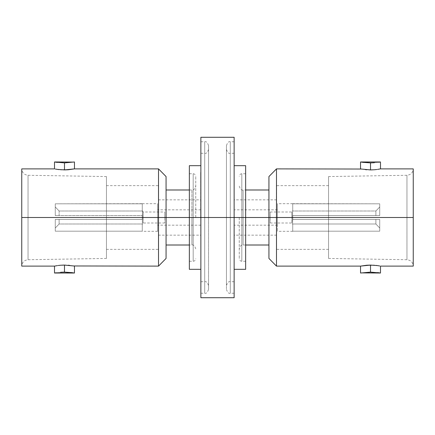 <?xml version="1.0" encoding="UTF-8"?>
<svg xmlns="http://www.w3.org/2000/svg" width="435" height="435" viewBox="0 0 435 435"><rect width="100%" height="100%" fill="white"/><g stroke="black" fill="none" stroke-linecap="round" stroke-linejoin="round"><path stroke-width="0.33" stroke-dasharray="2.17 1.63" d="M245.644 217.5L245.644 261.256L245.644 217.5L234.133 217.5L328.555 217.5L328.555 258.439L328.555 217.5L406.959 217.5L406.959 175.278L406.959 217.5L328.555 217.5L328.555 249.358L328.555 217.5L276.611 217.5L276.611 249.358L276.611 217.5L276.611 235.156L276.611 217.5L234.133 217.5L234.133 235.156L234.133 217.5L277.378 217.5L234.133 217.5L234.133 209.822L234.133 217.5L106.444 217.5L106.444 176.561L106.444 217.5L28.041 217.5L28.041 259.722L28.041 217.5L106.444 217.5L106.444 185.642L106.444 217.5L158.389 217.5L158.389 185.642L158.389 217.5L158.389 199.844L158.389 217.5L200.867 217.5L200.867 199.844L200.867 217.5L157.622 217.5L200.867 217.5L200.867 209.822L200.867 217.5L189.355 217.5L189.355 173.744L189.355 217.5L193.189 217.5L189.355 217.5L189.355 165.686L189.355 217.5L200.867 217.5L200.867 165.686L200.867 217.5L204.706 217.5L200.867 217.5L200.867 153.272L200.867 293.239L200.867 217.5L204.706 217.5L204.706 153.272L204.706 281.728L204.706 217.5L208.544 217.5L208.544 289.405L208.544 217.5L208.544 289.405L208.544 217.5L204.706 217.5L204.706 293.239L204.706 217.5L204.706 293.239L204.706 217.5L200.867 217.5L200.867 137.281L200.867 217.5L234.133 217.5L230.294 217.5L230.294 293.239L230.294 217.5L234.133 217.5L234.133 293.239L234.133 217.5L230.294 217.5L230.294 293.239L230.294 217.5L230.294 293.239L230.294 217.5L226.456 217.5L230.294 217.5L230.294 281.728L230.294 217.5L234.133 217.5L234.133 153.272L234.133 217.5L234.133 165.686L234.133 217.5L245.644 217.5L245.644 269.314L245.644 173.744L245.644 217.5L243.089 217.5L243.089 245.008L243.089 217.5L245.644 217.5L241.811 217.5L241.811 261.256L241.811 173.744L241.811 217.5L245.644 217.5L245.644 165.686L245.644 217.5M239.25 217.5L239.25 258.694L239.25 217.5M243.089 217.5L243.089 189.992L243.089 245.008L243.089 217.5L268.933 217.5L243.089 217.5L243.089 189.992L243.089 217.5M268.933 217.5L268.933 176.561L268.933 217.5L276.481 217.5L268.933 217.5L268.933 245.008L268.933 189.992L268.933 258.439L268.933 217.5M276.481 168.883L276.481 217.5L276.481 168.883M413.25 217.5L276.481 217.5L413.25 217.5L413.25 168.883L413.25 217.5M365.46 169.65L360.539 168.883L370.517 169.916L370.517 162.88L379.728 162.108M376.808 169.503L380.494 168.883M372.403 169.878L374.361 169.764M377.575 169.394L370.261 169.916M378.814 162.25L370.517 162.88L363.459 162.424L370.517 162.88L370.517 169.916M379.733 265.964L377.553 265.6M376.063 265.404L377.575 265.6M378.967 272.772L370.517 272.12L370.538 265.084M360.74 272.99L370.517 272.12L377.667 272.587M406.959 217.5L406.959 259.722L406.959 217.5L234.133 217.5L234.133 281.728L234.133 153.272L234.133 281.728L234.133 217.5L230.294 217.5L230.294 153.272L230.294 217.5L234.133 217.5L230.294 217.5L230.294 281.728L230.294 141.761L230.294 217.5L230.294 141.761L230.294 217.5L226.456 217.5L226.456 289.405L226.456 145.594L226.456 285.567L226.456 145.594L226.456 217.5L226.456 145.594L226.456 217.5L234.133 217.5L234.133 141.761L234.133 297.719L234.133 141.761L234.133 217.5L277.378 217.5L277.378 209.822L277.378 217.5L292.728 217.5L277.378 217.5L277.378 203.683L277.378 217.5L292.728 217.5L292.728 215.581L292.576 224.27L292.728 217.5L292.728 219.419L292.728 217.5L291.841 217.5L291.841 223.003L291.841 217.5L292.576 217.5L292.576 224.27L292.576 217.5L270.211 217.5L270.211 223.003L270.211 217.5L291.841 217.5L291.841 223.003L291.841 217.5L270.211 217.5L270.211 223.003L270.211 211.997L270.211 217.5L291.841 217.5L291.841 211.997L291.841 217.5L292.576 217.5L292.576 210.73L292.576 217.5L292.728 215.581L379.728 215.581L292.728 215.581L292.728 219.419L375.889 219.419L292.728 219.419L375.889 219.419L375.889 223.992L375.889 219.419L375.889 223.992L292.728 223.992L375.889 223.992L379.728 228.032L379.728 219.419L375.889 219.419L379.728 219.419L379.728 228.032L375.889 223.992L375.889 219.419L379.728 219.419L292.728 219.419L379.728 219.419L379.728 231.186L379.728 219.419L379.728 231.186L379.728 228.032L375.889 223.992L292.728 223.992L292.728 231.186L379.728 231.186L292.728 231.186L292.728 223.992L292.728 231.186L292.728 223.992L375.889 223.992L379.728 228.032L379.728 219.419L292.728 219.419L292.728 215.581L375.889 215.581L375.889 211.008L379.728 206.968L379.728 215.581L379.728 203.814L379.728 215.581L375.889 215.581L379.728 215.581L379.728 206.968L375.889 211.008L375.889 215.581L292.728 215.581L292.728 217.5L292.728 215.581L375.889 215.581L375.889 211.008L375.889 215.581L379.728 215.581L292.728 215.581L379.728 215.581L379.728 203.814L292.728 203.814L379.728 203.814L379.728 215.581L379.728 203.814L379.728 206.968L375.889 211.008L292.728 211.008L375.889 211.008L292.728 211.008L292.728 203.683L379.728 203.814L292.728 203.814L292.728 211.008L292.728 203.814L292.728 211.008L375.889 211.008L379.728 206.968L379.728 203.814L379.728 215.581L292.728 215.581L292.728 219.419L292.728 217.5L292.728 219.419L292.728 217.5L277.378 217.5L277.378 231.317L277.378 203.683L277.378 225.178L277.378 209.822L277.378 225.178L277.378 217.5L234.133 217.5L234.133 235.156L234.133 199.844L234.133 225.178L234.133 209.822L234.133 217.5L276.611 217.5L276.611 185.642L276.611 249.358L276.611 199.844L276.611 235.156L276.611 217.5L328.555 217.5L328.555 176.561L328.555 258.439L328.555 185.642L328.555 217.5L406.959 217.5L406.959 175.278L406.959 217.5M193.189 217.5L193.189 173.744L193.189 261.256L193.189 217.5L189.355 217.5L191.911 217.5L191.911 189.992L191.911 217.5L189.355 217.5L193.189 217.5L193.189 261.256L193.189 217.5M195.75 217.5L195.75 176.305L195.75 217.5M191.911 217.5L191.911 245.008L191.911 189.992L191.911 217.5L166.067 217.5L191.911 217.5L191.911 245.008L191.911 217.5M166.067 217.5L166.067 258.439L166.067 217.5L158.519 217.5L166.067 217.5L166.067 189.992L166.067 245.008L166.067 176.561L166.067 217.5M158.519 266.117L158.519 217.5L158.519 266.117M21.75 217.5L158.519 217.5L21.75 217.5L21.75 266.117L21.75 217.5M69.54 265.35L74.461 266.117L64.483 265.084L64.483 272.12L55.272 272.892M58.192 265.497L54.505 266.117M62.596 265.122L60.639 265.236M57.425 265.606L64.739 265.084M56.186 272.75L64.483 272.12L71.541 272.576L64.483 272.12L64.483 265.084M55.267 169.036L57.447 169.4M58.937 169.596L57.425 169.4M56.033 162.228L64.483 162.88L64.462 169.916M74.26 162.01L64.483 162.88L57.333 162.413M28.041 217.5L28.041 175.278L28.041 217.5L200.867 217.5L200.867 293.239L200.867 141.761L200.867 217.5L204.706 217.5L204.706 293.239L204.706 217.5L200.867 217.5L200.867 141.761L200.867 217.5L204.706 217.5L204.706 141.761L204.706 217.5L204.706 141.761L204.706 217.5L204.706 141.761L204.706 217.5L208.544 217.5L208.544 145.594L208.544 217.5L208.544 145.594L208.544 217.5L204.706 217.5L204.706 153.272L204.706 281.728L204.706 217.5L200.867 217.5L200.867 281.728L200.867 153.272L200.867 269.314L200.867 165.686L200.867 269.314L200.867 217.5L200.867 225.178L200.867 217.5L157.622 217.5L157.622 209.822L157.622 217.5L142.272 217.5L142.272 215.581L55.272 215.581L142.272 215.581L142.272 217.5L157.622 217.5L157.622 203.683L157.622 231.317L157.622 217.5L142.272 217.5L142.424 224.27L142.424 217.5L143.158 217.5L143.158 223.003L143.158 217.5L142.424 217.5L142.424 224.27L142.424 217.5L143.158 217.5L143.158 223.003L143.158 217.5L164.789 217.5L143.158 217.5L164.789 217.5L164.789 223.003L164.789 211.997L164.789 217.5L143.158 217.5L143.158 211.997L143.158 217.5L142.424 217.5L142.424 210.73L142.272 219.419L59.111 219.419L142.272 219.419L59.111 219.419L59.111 223.992L59.111 219.419L59.111 223.992L142.272 223.992L59.111 223.992L55.272 228.032L55.272 219.419L59.111 219.419L55.272 219.419L55.272 228.032L59.111 223.992L59.111 219.419L55.272 219.419L142.272 219.419L55.272 219.419L55.272 231.186L55.272 219.419L55.272 231.186L55.272 228.032L59.111 223.992L142.272 223.992L142.272 231.186L55.272 231.186L142.272 231.186L142.272 223.992L142.272 231.186L142.272 223.992L59.111 223.992L55.272 228.032L55.272 231.186L55.272 219.419L142.272 219.419L142.272 215.581L59.111 215.581L59.111 211.008L55.272 206.968L55.272 215.581L55.272 203.814L55.272 215.581L59.111 215.581L55.272 215.581L55.272 206.968L59.111 211.008L59.111 215.581L142.272 215.581L142.272 217.5L142.272 215.581L59.111 215.581L59.111 211.008L59.111 215.581L55.272 215.581L142.272 215.581L55.272 215.581L55.272 203.814L142.272 203.814L55.272 203.814L55.272 215.581L55.272 203.814L55.272 206.968L59.111 211.008L142.272 211.008L59.111 211.008L142.272 211.008L142.272 203.683L55.272 203.814L142.272 203.814L142.272 211.008L142.272 203.814L142.272 211.008L59.111 211.008L55.272 206.968L55.272 203.814L55.272 215.581L142.272 215.581L142.272 219.419L142.272 217.5L157.622 217.5L157.622 231.317L157.622 203.683L157.622 225.178L157.622 209.822L157.622 217.5L200.867 217.5L200.867 199.844L200.867 235.156L200.867 209.822L200.867 217.5L158.389 217.5L158.389 249.358L158.389 185.642L158.389 235.156L158.389 199.844L158.389 217.5L106.444 217.5L106.444 258.439L106.444 176.561L106.444 249.358L106.444 217.5L28.041 217.5L28.041 259.722L28.041 217.5M234.133 137.281L234.133 217.5L234.133 137.281M230.294 217.5L230.294 141.761L230.294 217.5M200.867 297.719L200.666 172.26L200.867 297.719M208.544 217.5L208.544 289.405L208.544 217.5M189.355 269.314L189.355 217.5L189.355 269.314M164.789 217.5L164.789 211.997L164.789 217.5M143.158 217.5L143.158 211.997L143.158 217.5M142.424 217.5L142.424 210.73L142.424 217.5M142.272 219.419L142.272 217.5L142.272 219.419L55.272 219.419L142.272 219.419M55.272 231.186L55.272 219.419L55.272 231.186L142.272 231.186L55.272 231.186M157.622 217.5L157.622 225.178L157.622 217.5M158.389 217.5L158.389 249.358L158.389 217.5M106.444 217.5L106.444 258.439L106.444 217.5M64.516 169.916L64.467 162.88M72.226 272.669L71.541 272.576M60.661 169.764L68.306 169.764L74.461 168.883L68.311 169.764M64.483 162.88L73.771 162.092M65.125 265.089L68.317 265.236M158.519 168.883L158.519 217.5L158.519 168.883M189.355 217.5L189.355 261.256L189.355 217.5M270.211 217.5L270.211 211.997L270.211 217.5M291.841 217.5L291.841 211.997L291.841 217.5M292.576 217.5L292.576 210.73L292.576 217.5M379.728 219.419L292.728 219.419L379.728 219.419L379.728 231.186L379.728 219.419M292.728 231.186L379.728 231.186L292.728 231.186M276.611 217.5L276.611 185.642L276.611 217.5M328.555 217.5L328.555 176.561L328.555 217.5M370.484 265.084L370.533 272.12M362.67 162.315L363.459 162.424M374.339 265.236L366.694 265.236L360.539 266.117L366.689 265.236M370.517 272.12L361.229 272.908M369.875 169.911L366.683 169.764M276.481 266.117L276.481 217.5L276.481 266.117M241.811 217.5L241.811 173.744L241.811 217.5M200.666 217.5L200.666 172.26L200.666 217.5M245.644 261.256L241.811 261.256C240.267 261.092 239.413 260.244 239.25 258.694M245.644 245.008L243.089 245.008C241.577 244.481 240.294 245.759 239.25 248.847M239.25 186.153C240.294 189.241 241.577 190.519 243.089 189.992L245.644 189.992M328.555 176.561L406.959 175.278C410.732 174.854 412.831 172.755 413.25 168.976M328.555 258.439L406.959 259.722C410.732 260.146 412.831 262.245 413.25 266.024M328.555 249.358L276.611 249.358M276.611 235.156L234.133 235.156M277.378 209.822L234.133 209.822M292.728 203.683L277.378 203.683M270.211 223.003L291.841 223.003L292.728 224.27M189.355 173.744L193.189 173.744C194.733 173.908 195.587 174.756 195.75 176.305M189.355 189.992L191.911 189.992C193.423 190.519 194.706 189.241 195.75 186.153M195.75 248.847C194.706 245.759 193.423 244.481 191.911 245.008L189.355 245.008M106.444 258.439L28.041 259.722C24.268 260.146 22.169 262.245 21.75 266.024M106.444 176.561L28.041 175.278C24.268 174.854 22.169 172.755 21.75 168.976M106.444 185.642L158.389 185.642M158.389 199.844L200.867 199.844M200.867 209.822L157.622 209.822M142.272 203.683L157.622 203.683M164.789 223.003L143.158 223.003L142.272 224.27M208.544 149.433C207.495 152.522 206.217 153.8 204.706 153.272L200.867 153.272M200.867 281.728L204.706 281.728C206.217 281.2 207.495 282.478 208.544 285.567M200.867 293.239L204.706 293.239C206.217 293.772 207.495 292.489 208.544 289.405M226.456 289.405C227.505 292.489 228.783 293.772 230.294 293.239L234.133 293.239M234.133 281.728L230.294 281.728C228.783 281.2 227.505 282.478 226.456 285.567M234.133 153.272L230.294 153.272C228.783 153.8 227.505 152.522 226.456 149.433M234.133 141.761L230.294 141.761C228.783 141.228 227.505 142.511 226.456 145.594M200.867 141.761L204.706 141.761C206.217 141.228 207.495 142.511 208.544 145.594M142.272 210.73L143.158 211.997L164.789 211.997M157.622 231.317L142.272 231.317M200.867 225.178L157.622 225.178M158.389 235.156L200.867 235.156M106.444 249.358L158.389 249.358M189.355 261.256L193.189 261.256C194.733 261.092 195.587 260.244 195.75 258.694M270.211 211.997L291.841 211.997L292.728 210.73M292.728 231.317L277.378 231.317M277.378 225.178L234.133 225.178M276.611 199.844L234.133 199.844M328.555 185.642L276.611 185.642M245.644 173.744L241.811 173.744C240.267 173.908 239.413 174.756 239.25 176.305"/><path stroke-width="0.65" d="M245.644 165.686L245.644 269.314L245.644 217.5L234.133 217.5L234.133 137.281L200.867 137.281L200.867 217.5L189.355 217.5L189.355 165.686L189.355 217.5L276.481 217.5L276.481 168.883L276.481 217.5L413.25 217.5L413.25 168.883L413.25 266.117L413.25 217.5L276.481 217.5L276.481 266.117L276.481 217.5L268.933 217.5L268.933 258.439L268.933 217.5L245.644 217.5L245.644 165.686L234.133 165.686M268.933 176.561L268.933 217.5L268.933 176.561L276.481 168.883L361.306 169.036L360.539 168.883L360.539 161.972L370.517 162.88L370.517 169.916L361.306 169.036L370.625 169.916M365.46 169.65L366.781 169.77M370.489 169.916L374.339 169.764L370.517 169.916L370.533 162.88M413.25 168.883L380.494 168.883L377.602 169.394M374.361 169.764L376.808 169.503M370.647 169.916L372.403 169.878M374.339 162.744L370.517 162.88L374.339 162.744M379.733 162.108L378.814 162.25M366.694 265.236L370.517 265.084L377.575 265.606L370.517 265.084L370.517 272.12L380.353 273.001M379.733 265.964L377.575 265.606M379.728 272.892L379.2 272.805M189.355 217.5L158.519 217.5L158.519 266.117L158.519 217.5L21.75 217.5L21.75 266.117L21.75 168.883L21.75 217.5L158.519 217.5L158.519 168.883L158.519 217.5L166.067 217.5L166.067 176.561L166.067 217.5L189.355 217.5L189.355 269.314L189.355 217.5M166.067 258.439L166.067 217.5L166.067 258.439L158.519 266.117L73.694 265.964L74.461 266.117L74.461 273.028L64.483 272.12L64.483 265.084L73.694 265.964L64.375 265.084M69.54 265.35L68.219 265.23M64.51 265.084L60.661 265.236L64.483 265.084L64.467 272.12M21.75 266.117L54.505 266.117L57.398 265.606M60.639 265.236L58.192 265.497M64.353 265.084L62.596 265.122M60.661 272.256L64.483 272.12L60.661 272.256M55.267 272.892L56.186 272.75M68.306 169.764L64.483 169.916L57.425 169.394L64.483 169.916L64.483 162.88L54.647 161.999M55.267 169.036L57.425 169.394M55.272 162.108L55.8 162.195M200.867 137.281L200.867 217.5L234.133 217.5L234.133 297.719L234.133 137.281M200.867 217.5L200.867 297.719L200.867 217.5M21.75 168.883L54.505 168.883L54.505 161.972L64.483 162.88L74.461 161.972L64.483 162.88L64.483 169.916L74.461 168.883L68.317 169.764L60.661 169.764M57.333 162.413L56.033 162.228M64.489 272.12L72.226 272.669M73.7 162.103L54.505 161.972M64.739 265.084L65.125 265.089M71.541 272.576L74.461 273.028L54.505 273.028L54.505 266.117M57.447 169.4L58.937 169.596M413.25 266.117L380.494 266.117L380.494 273.028L370.517 272.12L360.539 273.028L370.517 272.12L370.517 265.084L360.539 266.117L366.683 265.236L374.339 265.236M377.667 272.587L378.967 272.772M370.511 162.88L362.67 162.315M361.3 272.897L380.494 273.028M370.261 169.916L369.875 169.911M363.459 162.424L360.539 161.972L380.494 161.972L380.494 168.883M377.553 265.6L376.063 265.404M245.644 189.992L268.933 189.992M189.355 245.008L166.067 245.008M200.867 165.686L189.355 165.686M245.644 269.314L234.133 269.314M234.133 297.719L200.867 297.719M200.867 269.314L189.355 269.314M166.067 176.561L158.519 168.883L74.461 168.883L74.461 161.972M189.355 189.992L166.067 189.992M268.933 258.439L276.481 266.117L360.539 266.117L360.539 273.028M245.644 245.008L268.933 245.008"/></g></svg>
